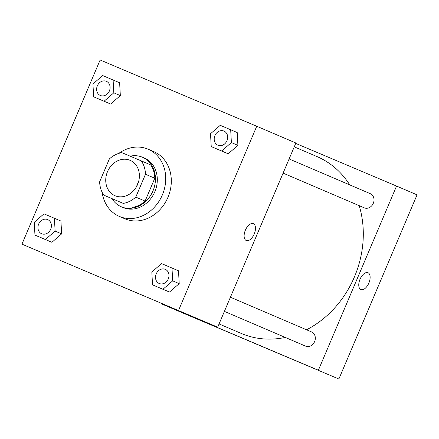 <?xml version="1.0" encoding="UTF-8"?>
<svg xmlns="http://www.w3.org/2000/svg" width="439" height="439" viewBox="0 0 439 439"><rect width="100%" height="100%" fill="white"/><g stroke="black" fill="none" stroke-linecap="round" stroke-linejoin="round"><path stroke-width="0.66" d="M136.524 186.635A19.239 16.353 113.2 0 1 137.33 184.418A19.239 16.353 113.2 0 1 138.428 182.185M107.506 171.66A19.239 16.353 113.2 0 1 130.131 160.345A19.239 16.353 113.2 0 1 137.594 184.462A19.239 16.353 113.2 0 1 114.996 195.717A19.239 16.353 113.2 0 1 107.506 171.66M103.829 195.168L123.255 203.394A26.208 22.274 113.2 0 0 135.783 197.1L145.479 174.256A26.208 22.274 113.2 0 0 141.298 160.888L121.872 152.668A26.208 22.274 113.2 0 0 109.344 158.962L99.642 181.806A26.208 22.274 113.2 0 0 103.829 195.168L123.255 203.394M132.578 207.378A26.208 22.274 113.2 0 0 145.106 201.089L154.802 178.239A26.208 22.274 113.2 0 0 150.615 164.877L141.298 160.888M112 198.664A26.933 22.894 -66.8 0 0 121.29 206.78A26.933 22.894 -66.8 0 0 152.931 191.02A26.933 22.894 -66.8 0 0 142.477 157.255A26.933 22.894 -66.8 0 0 142.406 157.222A26.933 22.894 -66.8 0 0 130.114 156.158M144.272 158.024A26.933 22.894 113.2 0 1 144.343 158.051A26.933 22.894 113.2 0 1 154.791 191.821A26.933 22.894 113.2 0 1 123.156 207.581L121.29 206.78M154.802 178.239L145.479 174.256M145.106 201.089L135.783 197.1M118.744 153.42A36.552 31.065 113.2 0 1 148.124 149.205A36.552 31.065 113.2 0 1 162.309 195.037A36.552 31.065 113.2 0 1 119.37 216.422A36.552 31.065 113.2 0 1 102.128 192.266M148.124 149.205L153.716 151.598A36.552 31.065 113.2 0 1 167.901 197.429A36.552 31.065 113.2 0 1 124.961 218.814L119.37 216.422M211.225 146.577L228.181 153.782L237.905 145.364L237.203 132.529L220.241 125.324L210.517 133.741L211.225 146.577L221.657 150.989L231.38 142.571L230.678 129.741M152.531 284.851L169.487 292.056L179.211 283.638L178.508 270.803L161.547 263.598L151.823 272.015L152.531 284.851L162.962 289.263L172.686 280.845L171.984 268.015M178.552 310.433L256.733 126.256L100.13 59.984L21.95 244.161L217.7 327.181L295.881 143.004L256.733 126.256M93.65 96.821L110.606 104.027L120.335 95.609L119.627 82.773L102.671 75.568L92.942 83.986L93.65 96.821L104.081 101.233L113.811 92.816L113.103 79.986M34.955 235.095L51.912 242.301L61.641 233.883L60.933 221.047L43.977 213.842L34.253 222.26L34.955 235.095L45.387 239.507L55.116 231.09L54.409 218.26M21.95 244.161L217.7 327.181M117.235 284.615L143.158 295.606L117.235 284.615M245.374 230.206A9.137 4.818 -67.1 0 1 253.363 223.687A9.137 4.818 -67.1 0 1 254.236 233.976A9.137 4.818 -67.1 0 1 246.241 240.517A9.137 4.818 -67.1 0 1 245.374 230.206M253.358 223.687A9.137 4.818 -67.1 0 1 254.23 233.976A9.137 4.818 -67.1 0 1 246.235 240.517M294.245 146.851L316.991 156.58A96.196 81.753 113.2 0 1 349.746 184.885M359.195 205.671A96.196 81.753 113.2 0 1 306.548 329.788M285.268 337.426A96.196 81.753 113.2 0 1 241.318 333.459L219.072 323.944M289.109 158.945L370.313 193.687A7.693 6.541 113.2 0 1 373.298 203.334A7.693 6.541 113.2 0 1 364.26 207.834L283.095 173.114M230.415 297.219L311.619 331.961A7.693 6.541 113.2 0 1 314.604 341.608A7.693 6.541 113.2 0 1 305.566 346.113L224.406 311.388M396.543 186.07L295.71 143.394L396.543 186.07L318.368 370.247L396.543 186.07L417.05 194.839L338.87 379.016L161.761 303.969L318.368 370.247M161.761 303.969L161.931 303.579L161.761 303.969L182.267 312.744L338.87 379.016M47.692 219.593L47.708 219.599A7.693 6.541 113.2 0 1 47.708 219.599A7.693 6.541 113.2 0 1 50.694 229.246A7.693 6.541 113.2 0 1 41.656 233.751A7.693 6.541 113.2 0 1 41.65 233.746A7.693 6.541 113.2 0 1 38.643 224.12A7.693 6.541 113.2 0 1 47.692 219.593A7.693 6.541 113.2 0 1 50.683 229.24A7.693 6.541 113.2 0 1 41.639 233.746L41.639 233.746M41.48 237.883L51.912 242.301L61.641 233.883L55.116 231.09M61.641 233.883L60.933 221.047M51.912 242.301L45.387 239.507M165.267 269.348L165.283 269.354A7.693 6.541 113.2 0 1 165.283 269.354A7.693 6.541 113.2 0 1 168.269 279.006A7.693 6.541 113.2 0 1 159.231 283.506A7.693 6.541 113.2 0 1 159.22 283.506A7.693 6.541 113.2 0 1 156.218 273.876A7.693 6.541 113.2 0 1 165.267 269.348A7.693 6.541 113.2 0 1 168.252 278.995A7.693 6.541 113.2 0 1 159.214 283.501L159.214 283.501M159.055 287.644L169.487 292.056L179.211 283.638L172.686 280.845M179.211 283.638L178.508 270.803M169.487 292.056L162.962 289.263M106.386 81.319L106.403 81.325A7.693 6.541 113.2 0 1 106.403 81.325A7.693 6.541 113.2 0 1 109.388 90.972A7.693 6.541 113.2 0 1 100.35 95.477A7.693 6.541 113.2 0 1 100.344 95.472A7.693 6.541 113.2 0 1 97.337 85.846A7.693 6.541 113.2 0 1 106.386 81.319A7.693 6.541 113.2 0 1 109.377 90.966A7.693 6.541 113.2 0 1 100.333 95.472L100.333 95.472M100.174 99.609L110.606 104.027L120.335 95.609L113.811 92.816M120.335 95.609L119.627 82.773M110.606 104.027L104.081 101.233M223.978 131.08L223.961 131.074A7.693 6.541 113.2 0 1 223.978 131.08A7.693 6.541 113.2 0 1 226.963 140.732A7.693 6.541 113.2 0 1 217.92 145.232A7.693 6.541 113.2 0 1 217.914 145.232A7.693 6.541 113.2 0 1 214.912 135.602A7.693 6.541 113.2 0 1 223.961 131.074A7.693 6.541 113.2 0 1 226.947 140.721A7.693 6.541 113.2 0 1 217.909 145.227L217.909 145.227M217.749 149.364L228.181 153.782L237.905 145.364L231.38 142.571M237.905 145.364L237.203 132.529M228.181 153.782L221.657 150.989M262.231 346.536L236.308 335.55L262.231 346.536M360.874 289.559A9.137 4.818 -67.1 0 1 360.013 279.264A9.137 4.818 -67.1 0 1 368.008 272.729A9.137 4.818 -67.1 0 1 368.881 283.023A9.137 4.818 -67.1 0 1 360.885 289.564A9.137 4.818 -67.1 0 1 360.874 289.559M360.88 289.564A9.137 4.818 112.9 0 0 368.875 283.023A9.137 4.818 112.9 0 0 368.003 272.729M144.343 158.051L142.477 157.255"/></g></svg>
